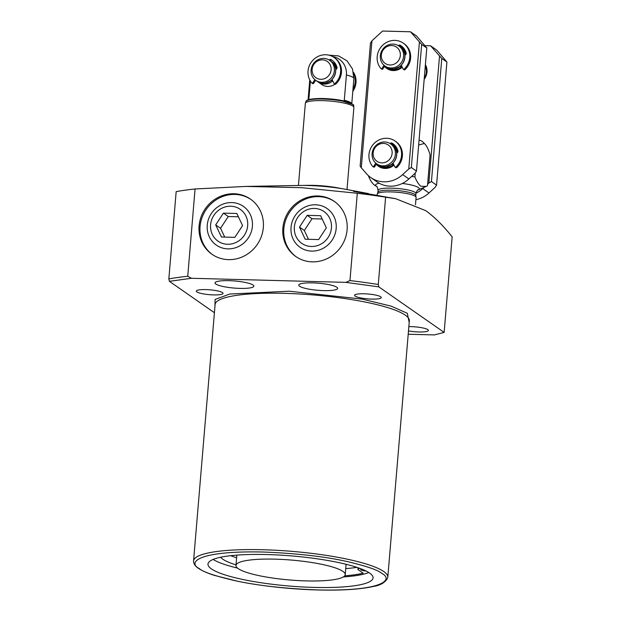 <?xml version="1.0" encoding="UTF-8"?>
<svg xmlns="http://www.w3.org/2000/svg" width="621" height="621" viewBox="0 0 621 621"><rect width="100%" height="100%" fill="white"/><g stroke="black" fill="none" stroke-linecap="round" stroke-linejoin="round"><path stroke-width="0.93" d="M214.959 306.184L215.091 299.438L229.824 294.02L289.184 291.218L362.105 299.089L391.098 306.13L407.322 313.287L409.192 322.493M408.843 326.63A13.398 2.445 4.8 0 1 411.257 326.646A13.398 2.445 4.8 0 1 428.428 330.426A13.398 2.445 4.8 0 1 418.888 331.963A13.398 2.445 4.8 0 1 408.486 330.908M213.492 294.905A13.398 2.445 4.8 0 1 196.321 291.125A13.398 2.445 4.8 0 1 205.861 289.588A13.398 2.445 4.8 0 1 223.032 293.368A13.398 2.445 4.8 0 1 213.492 294.905M371.731 299.097A13.398 2.445 4.8 0 1 354.568 295.317A13.398 2.445 4.8 0 1 364.108 293.78A13.398 2.445 4.8 0 1 381.271 297.552A13.398 2.445 4.8 0 1 371.731 299.097M336.823 287.244A19.492 3.555 4.8 0 1 337.63 288.377A19.492 3.555 4.8 0 1 320.863 290.496A19.492 3.555 4.8 0 1 299.586 286.258A19.492 3.555 4.8 0 1 298.779 285.117A19.492 3.555 4.8 0 1 315.546 282.997A19.492 3.555 4.8 0 1 336.823 287.244M253.042 285.023A19.492 3.555 4.8 0 1 253.849 286.165A19.492 3.555 4.8 0 1 237.082 288.276A19.492 3.555 4.8 0 1 215.813 284.038A19.492 3.555 4.8 0 1 215.006 282.897A19.492 3.555 4.8 0 1 231.773 280.785A19.492 3.555 4.8 0 1 253.042 285.023M369.642 573.074A82.841 15.106 4.8 0 1 373.074 577.918A82.841 15.106 4.8 0 1 301.814 586.907A82.841 15.106 4.8 0 1 211.404 568.89A82.841 15.106 4.8 0 1 207.973 564.054A82.841 15.106 4.8 0 1 279.24 555.058A82.841 15.106 4.8 0 1 369.642 573.074M213.112 559.436A82.841 15.106 -175.2 0 0 237.486 568.068M343.304 576.948A82.841 15.106 -175.2 0 0 368.781 572.508M408.207 334.238L434.335 334.929L444.139 332.398L452.158 236.873C443.58 225.997 434.77 217.257 425.734 210.643L395.655 198.689L353.512 191.338L379.377 195.747M368.455 193.581L346.588 189.475A48.974 8.927 -175.2 0 0 298.864 185.469L245.869 186.432L195.064 188.97A175.425 31.982 -175.2 0 0 176.17 191.625L168.842 278.922L169.393 281.329L214.408 312.712M444.139 332.398L378.833 286.879L345.881 282.369L349.965 280.56L357.292 193.263L301.759 187.689L245.869 186.432M357.292 193.263A175.425 31.982 4.8 0 1 385.61 197.175L378.282 284.465A175.425 31.982 -175.2 0 0 349.965 280.56M395.655 198.689L385.61 197.175M263.327 227.542A33.619 31.531 124.9 0 1 244.441 255.883A33.619 31.531 124.9 0 1 211.986 254.276A33.619 31.531 124.9 0 1 199.1 225.842A33.619 31.531 124.9 0 1 217.987 197.509A33.619 31.531 124.9 0 1 250.442 199.108A33.619 31.531 124.9 0 1 263.327 227.542M250.923 199.457A33.619 31.531 -55.1 0 0 218.677 198.332A33.619 31.531 -55.1 0 0 200.071 226.518A33.619 31.531 -55.1 0 0 212.475 254.61M347.1 229.762A33.619 31.531 124.9 0 1 328.214 258.095A33.619 31.531 124.9 0 1 295.759 256.496A33.619 31.531 124.9 0 1 282.873 228.062A33.619 31.531 124.9 0 1 301.759 199.729A33.619 31.531 124.9 0 1 334.214 201.328A33.619 31.531 124.9 0 1 347.1 229.762M334.696 201.67A33.619 31.531 -55.1 0 0 302.458 200.544A33.619 31.531 -55.1 0 0 283.844 228.738A33.619 31.531 -55.1 0 0 296.248 256.83M366.173 571.056A6.094 1.11 4.8 0 1 360.925 569.837A6.094 1.11 4.8 0 1 360.677 569.48A6.094 1.11 4.8 0 1 361.507 569.007M236.019 564.916A76.569 13.957 4.8 0 1 222.714 559.141A76.569 13.957 4.8 0 1 220.571 557.262M238.247 568.642A54.819 9.99 4.8 0 1 235.98 565.444A54.819 9.99 4.8 0 1 283.137 559.49A54.819 9.99 4.8 0 1 342.963 571.413A54.819 9.99 4.8 0 1 345.229 574.619A54.819 9.99 4.8 0 1 298.072 580.565A54.819 9.99 4.8 0 1 238.247 568.642M415.472 204.736L416.086 197.408A19.492 3.555 -175.2 0 0 416.078 197.23A19.492 3.555 -175.2 0 0 415.278 196.267A19.492 3.555 -175.2 0 0 394.482 192.052A19.492 3.555 -175.2 0 0 377.281 193.969A19.492 3.555 -175.2 0 0 377.242 194.14L377.141 195.289M416.078 197.23L415.744 195.405A19.003 3.462 -175.2 0 0 414.968 194.474A19.003 3.462 -175.2 0 0 394.692 190.368A19.003 3.462 -175.2 0 0 377.91 192.231L377.281 193.969M419.074 139.989A21.929 3.998 -175.2 0 1 422.218 141.425A21.929 3.998 -175.2 0 1 422.66 141.782L424.376 143.49C426.611 145.578 428.513 149.382 430.074 154.901L427.481 185.757L426.146 186.44L420.79 186.199C418.639 184.421 416.675 181.355 414.906 176.985A32.89 5.993 4.8 0 0 412.096 176.48L412.134 175.96M402.338 183.451A21.929 3.998 4.8 0 1 418.344 187.511A21.929 3.998 4.8 0 1 417.995 189.972C417.786 189.366 417.095 190.546 415.923 193.511A19.003 3.462 -175.2 0 0 415.138 192.401A19.003 3.462 -175.2 0 0 394.397 188.264A19.003 3.462 -175.2 0 0 378.049 190.329C377.358 187.092 376.877 185.811 376.598 186.494L374.246 184.965C372.088 183.179 370.124 180.106 368.362 175.759A32.89 5.993 4.8 0 1 368.47 175.727M424.376 143.49L418.655 144.972M415.247 172.948L414.906 176.985M359.924 568.409A8.873 1.615 -175.2 0 0 357.906 569.247A8.873 1.615 -175.2 0 0 358.278 569.768L363.122 573.144A76.569 13.957 4.8 0 1 344.717 575.799M230.694 555.686A76.569 13.957 -175.2 0 0 236.624 557.751M345.734 568.603A76.569 13.957 -175.2 0 0 356.912 567.361M195.064 188.97L187.736 276.267L191.493 278.278L169.393 281.329M378.833 286.879L378.282 284.465M345.881 282.369L191.493 278.278M336.287 187.821A47.025 8.57 -175.2 0 0 309.297 185.555M342.916 188.823L337.645 187.837A30.452 5.55 -175.2 0 0 313.729 185.376A30.452 5.55 -175.2 0 0 307.962 185.345L302.598 185.438M347.007 189.552L353.892 107.511A24.366 4.44 -175.2 0 0 353.885 107.293A24.366 4.44 -175.2 0 0 322.679 100.641A24.366 4.44 -175.2 0 0 305.385 103.218A24.366 4.44 -175.2 0 0 305.338 103.435L298.445 185.477M334.967 84.177A12.179 11.426 124.9 0 1 321.725 84.503L318.325 82.135A12.179 11.426 124.9 0 1 317.719 81.677L318.325 82.135A12.179 11.426 124.9 0 0 324.294 84.076A12.179 11.426 124.9 0 0 332.747 80.862M351.602 103.435A21.929 3.998 4.8 0 0 344.282 100.284L346.409 74.978A18.552 17.396 -55.1 0 0 332.6 56.565M310.384 81.048L308.847 99.344A21.929 3.998 4.8 0 0 308.272 99.802M336.691 68.846A12.179 11.426 124.9 0 0 332.258 62.147L331.622 61.735A12.179 11.426 124.9 0 1 332.258 62.147L335.658 64.514A12.179 11.426 124.9 0 1 336.023 64.786M311.09 70.041A12.179 11.426 124.9 0 1 323.727 58.413A12.179 11.426 124.9 0 1 329.697 60.361A12.179 11.426 124.9 0 1 334.362 70.662A12.179 11.426 124.9 0 1 321.725 82.29A12.179 11.426 124.9 0 1 315.763 80.342A12.179 11.426 124.9 0 1 311.09 70.041M331.102 69.831A9.928 9.315 124.9 0 1 320.801 79.309A9.928 9.315 124.9 0 1 312.13 69.327A9.928 9.315 124.9 0 1 322.439 59.849A9.928 9.315 124.9 0 1 331.102 69.831M382.738 165.846A12.179 11.426 124.9 0 1 376.768 163.905A12.179 11.426 124.9 0 1 372.817 150.352A12.179 11.426 124.9 0 1 384.741 141.976A12.179 11.426 124.9 0 1 390.702 143.917A12.179 11.426 124.9 0 1 394.653 157.47A12.179 11.426 124.9 0 1 382.738 165.846M381.806 162.865A9.928 9.315 124.9 0 1 373.143 152.89A9.928 9.315 124.9 0 1 383.444 143.404A9.928 9.315 124.9 0 1 392.115 153.387A9.928 9.315 124.9 0 1 381.806 162.865M390.951 67.968A12.179 11.426 124.9 0 1 384.989 66.028A12.179 11.426 124.9 0 1 381.038 52.482A12.179 11.426 124.9 0 1 392.961 44.099A12.179 11.426 124.9 0 1 398.923 46.039A12.179 11.426 124.9 0 1 402.874 59.593A12.179 11.426 124.9 0 1 390.951 67.968M390.027 64.995A9.928 9.315 124.9 0 1 381.364 55.013A9.928 9.315 124.9 0 1 391.665 45.535A9.928 9.315 124.9 0 1 400.335 55.51A9.928 9.315 124.9 0 1 390.027 64.995M424.174 79.263A13.157 12.342 -55.1 0 0 426.992 72.028A13.157 12.342 -55.1 0 0 425.401 64.685M424.267 78.137A12.179 11.426 -55.1 0 0 426.332 72.199A12.179 11.426 -55.1 0 0 425.276 66.183M439.521 56.092L428.863 183.001L431.44 181.526L441.779 58.436L430.594 45.807L436.827 50.161L446.91 62.015L441.779 58.436M424.989 45.659L430.594 45.807M415.891 199.706A26.812 25.143 -55.1 0 0 428.987 192.976L422.746 188.629A26.812 25.143 124.9 0 1 415.954 193.24M422.746 188.629L424.228 187.27M427.621 184.15L428.863 183.001M446.91 62.015L436.571 185.105L431.44 181.526M436.571 185.105L435.104 187.348L428.987 192.976M384.5 66.369A13.157 12.342 -55.1 0 0 402.237 67.208M401.942 66.571A12.179 11.426 124.9 0 1 393.52 69.762A12.179 11.426 124.9 0 1 387.551 67.821L387.62 67.868A12.179 11.426 -55.1 0 0 401.973 66.649M376.279 164.247A13.157 12.342 -55.1 0 0 394.017 165.085M393.722 164.449A12.179 11.426 124.9 0 1 385.299 167.639A12.179 11.426 124.9 0 1 379.338 165.691L379.408 165.745A12.179 11.426 -55.1 0 0 393.761 164.526M419.416 42.073L408.758 168.982L411.335 167.507L421.667 44.417L410.481 31.787L416.722 36.142L426.798 47.996L421.667 44.417M371.94 40.815L370.473 43.066L360.133 166.149L361.282 167.724L371.94 40.815L382.559 31.05L410.481 31.787M361.282 167.724L366.429 173.647A26.812 25.143 124.9 0 0 370.76 177.544A26.812 25.143 124.9 0 0 402.641 174.61L408.758 168.982M405.381 50.821A13.157 12.342 -55.1 0 0 399.854 45.775M397.161 148.698A13.157 12.342 -55.1 0 0 391.634 143.653M370.76 177.544L377.001 181.899A26.812 25.143 -55.1 0 0 408.882 178.957L402.641 174.61M405.932 54.353A12.179 11.426 -55.1 0 0 401.554 47.879L401.484 47.833A12.179 11.426 124.9 0 1 405.893 54.415M397.719 152.223A12.179 11.426 -55.1 0 0 393.341 145.756L393.272 145.71A12.179 11.426 124.9 0 1 397.673 152.292M426.798 47.996L416.466 171.085L411.335 167.507M416.466 171.085L414.999 173.329L408.882 178.957M314.847 79.635L312.782 82.787A0.683 0.637 124.9 0 1 311.742 82.888A17.054 15.999 124.9 0 1 312.456 60.711A17.054 15.999 124.9 0 1 334.075 57.474A17.054 15.999 124.9 0 1 334.936 83.509A0.683 0.637 124.9 0 1 333.919 83.346L332.088 79.465M334.121 83.587L334.952 84.161A0.683 0.637 -55.1 0 0 335.767 84.083A17.054 15.999 -55.1 0 0 334.905 58.056L334.075 57.474M312.573 83.47A0.683 0.637 -55.1 0 0 313.613 83.361L315.647 80.264M335.697 69.536A1.754 1.646 -55.1 0 0 336.986 67.347A13.646 12.8 -55.1 0 0 332.126 60.268A13.646 12.8 -55.1 0 0 330.923 59.531A1.172 1.095 -55.1 0 0 329.347 60.121M332.538 60.571A13.646 12.8 -55.1 0 0 331.754 60.113A1.172 1.095 -55.1 0 0 330.178 60.695M375.79 163.137L373.718 166.296A0.683 0.637 124.9 0 1 372.678 166.405A17.054 15.999 124.9 0 1 373.4 144.227A17.054 15.999 124.9 0 1 395.018 140.983A17.054 15.999 124.9 0 1 395.872 167.018A0.683 0.637 124.9 0 1 394.855 166.855L393.062 163.051M395.057 167.096L395.887 167.678A0.683 0.637 -55.1 0 0 396.703 167.6A17.054 15.999 -55.1 0 0 395.849 141.565L395.018 140.983M373.516 166.987A0.683 0.637 -55.1 0 0 374.548 166.878L376.59 163.773M396.703 153.03A1.754 1.646 -55.1 0 0 397.929 150.864A13.646 12.8 -55.1 0 0 393.062 143.785A13.646 12.8 -55.1 0 0 391.859 143.047A1.172 1.095 -55.1 0 0 390.283 143.637M393.473 144.08A13.646 12.8 -55.1 0 0 392.697 143.622A1.172 1.095 -55.1 0 0 391.121 144.212M352.798 91.396A17.054 15.999 -55.1 0 0 353.489 72.354M353.722 73.697A17.054 15.999 124.9 0 1 352.984 89.191M384.011 65.259L381.938 68.419A0.683 0.637 124.9 0 1 380.898 68.527A17.054 15.999 124.9 0 1 381.612 46.35A17.054 15.999 124.9 0 1 403.231 43.105A17.054 15.999 124.9 0 1 404.092 69.141A0.683 0.637 124.9 0 1 403.076 68.978L401.282 65.182M403.277 69.218L404.108 69.8A0.683 0.637 -55.1 0 0 404.923 69.723A17.054 15.999 -55.1 0 0 404.069 43.687L403.231 43.105M381.729 69.11A0.683 0.637 -55.1 0 0 382.769 69.001L384.803 65.896M404.923 55.153A1.754 1.646 -55.1 0 0 406.15 52.987A13.646 12.8 -55.1 0 0 401.282 45.907A13.646 12.8 -55.1 0 0 400.079 45.17A1.172 1.095 -55.1 0 0 398.503 45.76M401.694 46.202A13.646 12.8 -55.1 0 0 400.91 45.752A1.172 1.095 -55.1 0 0 399.342 46.334M291.032 227.348A23.629 22.162 124.9 0 1 305.183 206.995A23.629 22.162 124.9 0 1 328.602 209.696A23.629 22.162 124.9 0 1 336.171 228.544A23.629 22.162 124.9 0 1 301.666 248.33A23.629 22.162 124.9 0 1 291.032 227.348M294.37 226.968A19.414 18.203 124.9 0 1 314.505 208.446A19.414 18.203 124.9 0 1 331.443 227.954A19.414 18.203 124.9 0 1 311.307 246.483A19.414 18.203 124.9 0 1 294.37 226.968M320.622 215.704L307.193 215.347L299.469 227.107L305.183 239.217L318.62 239.574L326.343 227.814L320.622 215.704M307.193 215.347L312.045 218.732L304.321 230.492L299.469 227.107M322.183 218.996L312.045 218.732M304.321 230.492L308.482 239.31M207.259 225.128A23.629 22.162 124.9 0 1 221.41 204.783A23.629 22.162 124.9 0 1 244.829 207.484A23.629 22.162 124.9 0 1 252.398 226.323A23.629 22.162 124.9 0 1 217.893 246.11A23.629 22.162 124.9 0 1 207.259 225.128M210.589 224.755A19.414 18.203 124.9 0 1 230.725 206.226A19.414 18.203 124.9 0 1 247.67 225.734A19.414 18.203 124.9 0 1 227.534 244.263A19.414 18.203 124.9 0 1 210.589 224.755M236.849 213.484L223.413 213.127L215.697 224.887L221.41 237.005L234.847 237.354L242.57 225.602L236.849 213.484M223.413 213.127L228.272 216.512L220.548 228.272L215.697 224.887M238.41 216.783L228.272 216.512M220.548 228.272L224.709 237.09M387.799 577.227L409.332 320.84A97.458 17.768 -175.2 0 0 405.296 315.15A97.458 17.768 -175.2 0 0 298.934 293.95A97.458 17.768 -175.2 0 0 215.099 304.531L193.566 560.918A97.458 17.768 4.8 0 1 277.408 550.338A97.458 17.768 4.8 0 1 383.77 571.537A97.458 17.768 4.8 0 1 387.799 577.227L387.706 577.864C385.307 582.49 380.533 585.347 373.4 586.434C365.171 588.335 354.249 589.508 340.634 589.95C325.078 590.424 308.21 589.919 290.03 588.444C270.896 586.853 253.329 584.439 237.338 581.202L214.462 575.403C207.305 573.113 201.941 570.73 198.347 568.262C195.444 566.383 193.853 564.147 193.558 561.563L193.566 560.918M381.744 573.4C393.365 579.036 384.857 591.464 317.704 589.934C284.247 588.607 256.294 585.44 233.853 580.418C214.33 575.783 202.811 571.832 199.302 568.572C187.682 562.929 196.197 550.509 263.343 552.03C296.807 553.358 324.752 556.525 347.193 561.547C366.724 566.189 378.236 570.14 381.744 573.4M376.598 186.494A21.929 3.998 4.8 0 1 376.458 186.401A21.929 3.998 4.8 0 1 379.206 183.257M187.736 276.267A175.425 31.982 -175.2 0 0 168.842 278.922M352.456 104.312L338.973 99.981L323.277 98.529M305.982 101.58C306.029 101.471 305.315 98.32 323.223 98.514C334.284 98.933 343.103 100.276 349.677 102.55C353.132 104.406 354.428 105.415 353.566 105.578A23.909 4.355 -175.2 0 0 322.951 99.049A23.909 4.355 -175.2 0 0 305.982 101.58L305.385 103.218M346.409 74.978A21.929 3.998 4.8 0 1 353.869 78.665L352.495 68.978L347.03 60.842L338.569 55.906L328.796 55.137M334.145 64.654L336.186 69.319M332.468 80.264L324.193 83.501L321.329 83.035M329.697 60.361L331.009 61.277A12.179 11.426 124.9 0 1 334.967 74.823A12.179 11.426 124.9 0 1 323.044 83.206A12.179 11.426 124.9 0 1 317.075 81.266L315.763 80.342M392.627 145.291A12.179 11.426 124.9 0 1 393.272 145.71L392.627 145.291M395.127 148.178L397.176 152.797M393.442 163.859L385.199 167.065L382.342 166.591M390.702 143.917L392.022 144.833A12.179 11.426 124.9 0 1 395.973 158.386A12.179 11.426 124.9 0 1 384.05 166.77A12.179 11.426 124.9 0 1 378.088 164.821L376.768 163.905M379.338 165.691A12.179 11.426 124.9 0 1 378.725 165.24L379.338 165.691M400.848 47.421A12.179 11.426 124.9 0 1 401.484 47.833L400.848 47.421M403.347 50.301L405.397 54.92M401.663 65.981L393.419 69.187L390.555 68.721M398.923 46.039L400.242 46.963A12.179 11.426 124.9 0 1 404.193 60.509A12.179 11.426 124.9 0 1 392.27 68.892A12.179 11.426 124.9 0 1 386.309 66.944L384.989 66.028M387.551 67.821A12.179 11.426 124.9 0 1 386.945 67.363L387.551 67.821M335.767 84.083L334.936 83.509M313.613 83.361L312.782 82.787M330.923 59.531L331.754 60.113M396.703 167.6L395.872 167.018M374.548 166.878L373.718 166.296M391.859 143.047L392.697 143.622M404.923 69.723L404.092 69.141M382.769 69.001L381.938 68.419M400.079 45.17L400.91 45.752M417.987 189.972L425.983 186.51M236.842 555.112L235.98 565.444M377.879 192.316L378.049 190.329M415.76 195.499L415.923 193.511M346.099 564.287L345.229 574.619M357.906 569.247L358.038 567.741M353.566 105.578L353.885 107.293M308.078 99.872L309.755 79.93M351.781 103.536L353.869 78.665M331.009 61.277C340.549 67.052 334.245 84.239 323.067 83.214L317.075 81.266M392.022 144.833C401.554 150.616 395.259 167.802 384.081 166.777L378.088 164.821M400.242 46.963C409.775 52.738 403.471 69.925 392.301 68.9L386.309 66.944M311.851 82.997L312.689 83.571M372.794 166.506L373.625 167.088M381.015 68.628L381.845 69.21"/></g></svg>

